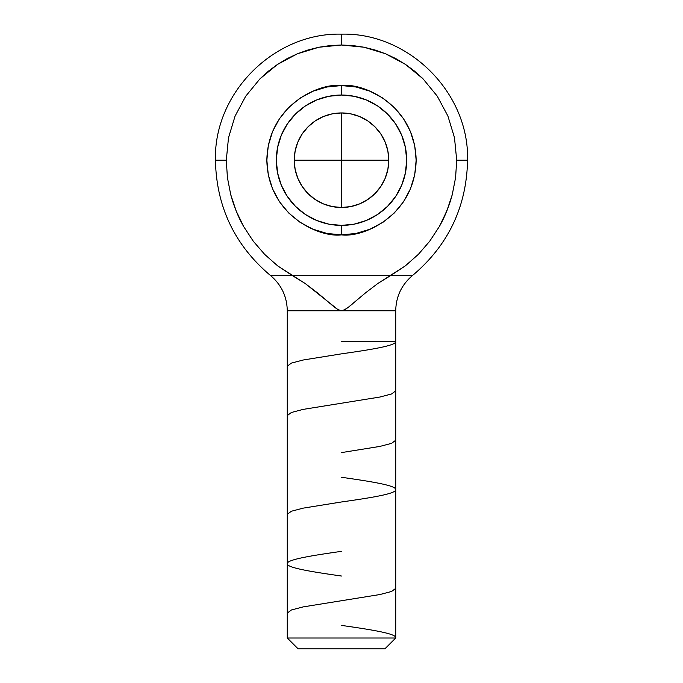 <?xml version="1.0" encoding="UTF-8"?>
<svg xmlns="http://www.w3.org/2000/svg" width="683" height="683" viewBox="0 0 683 683"><rect width="100%" height="100%" fill="white"/><g stroke="black" fill="none" stroke-linecap="round" stroke-linejoin="round"><path stroke-width="1.02" d="M341.5 45.01L330.154 45.565L318.927 47.238L307.913 50.013L297.318 53.82L287.142 58.636L277.4 64.484L268.334 71.22L260.01 78.784L245.658 96.286L235.063 116.127L228.498 137.77L226.295 160.215C211.909 160.215 211.909 160.215 226.295 160.215L228.498 137.77L235.063 116.127L245.658 96.286L260.01 78.784L277.4 64.484L297.318 53.82L318.927 47.238L341.5 45.01L341.5 34.15L341.5 45.01L363.945 47.212L352.812 45.565L341.526 45.01M341.5 225.39L341.5 234.875C319.661 237.872 267.864 215.469 266.848 160.215C267.864 104.96 319.661 82.558 341.5 85.563L341.5 95.039A65.175 65.175 0 0 0 276.325 160.215A65.175 65.175 0 0 0 341.5 225.39L328.788 224.144L316.562 220.43L305.292 214.411L295.415 206.3L287.304 196.422L281.285 185.161L277.58 172.936L276.325 160.215L277.58 147.502L281.285 135.277L287.304 124.007L295.415 114.129L305.292 106.027L316.562 100L328.788 96.294L341.5 95.039L354.212 96.294L366.438 100L377.708 106.027L387.585 114.129L395.696 124.007L401.715 135.277L405.42 147.502L406.675 160.215L405.42 172.936L401.715 185.161L395.696 196.422L387.585 206.3L377.708 214.411L366.438 220.43L354.212 224.144L341.5 225.39A65.175 65.175 0 0 0 406.675 160.215A65.175 65.175 0 0 0 341.5 95.039L341.5 85.563C363.339 82.558 415.136 104.96 416.152 160.215C415.136 215.469 363.339 237.872 341.5 234.875L341.5 225.39M439.126 226.893L439.229 226.722C444.607 217.425 448.944 206.753 452.24 194.715L455.587 177.606L456.705 160.215L454.477 137.642L456.705 160.215C471.091 160.215 471.091 160.215 456.705 160.215L455.587 177.606L452.24 194.715L446.767 211.124L439.229 226.722L429.684 241.261L418.397 254.332L405.343 265.866L377.844 283.488L365.729 292.7L348.202 307.393L345.077 309.57L341.5 310.765L395.722 310.765L395.722 638.007L384.879 648.85L298.121 648.85L287.278 638.007L298.121 648.85L384.879 648.85L395.722 638.007L287.278 638.007L395.722 638.007L395.722 310.765L287.278 310.765L287.278 638.007L287.278 310.765L341.5 310.765L337.914 309.57L334.79 307.393L317.262 292.691L305.156 283.488L277.699 265.9L264.748 254.469L253.333 241.278L243.805 226.773L236.25 211.167L230.726 194.595L227.413 177.589L226.295 160.274M388.772 160.215A47.272 47.272 0 0 1 341.5 207.495A47.272 47.272 0 0 1 294.228 160.215A47.272 47.272 0 0 1 341.5 112.943A47.272 47.272 0 0 1 388.772 160.215L387.867 150.994L385.178 142.124L380.807 133.953L374.924 126.79L367.761 120.908L359.591 116.537L350.721 113.848L341.5 112.943L332.279 113.848L323.409 116.537L315.239 120.908L308.076 126.79L302.193 133.953L297.822 142.124L295.133 150.994L294.228 160.215L295.133 169.435L297.822 178.306L302.193 186.485L308.076 193.648L315.239 199.521L323.409 203.893L332.279 206.582L341.5 207.495L350.721 206.582L359.591 203.893L367.761 199.521L374.924 193.648L380.807 186.485L385.178 178.306L387.867 169.435L388.772 160.215L294.228 160.215M295.133 169.435L297.822 178.306M323.409 203.893L332.279 206.582M350.721 206.582L359.591 203.893M385.178 178.306L387.867 169.435M387.867 150.994L385.178 142.124M359.591 116.537L350.721 113.848M332.279 113.848L323.409 116.537M297.822 142.124L295.133 150.994M405.6 64.484L395.781 58.593L385.588 53.778L374.89 49.953L363.945 47.212L385.588 53.778L405.437 64.373L422.939 78.724L414.547 71.126L405.437 64.373M421.992 77.794L422.862 78.647M447.894 116.016L437.231 96.115L422.939 78.724L437.231 96.115L447.903 116.033L454.477 137.642L447.903 116.033M456.705 160.215L467.565 160.215C466.583 206.923 448.253 245.342 412.558 275.48L270.442 275.48C234.756 245.342 216.417 206.923 215.435 160.215L226.295 160.215L227.413 177.606M272.526 131.648L279.424 118.74L288.713 107.427L300.025 98.147L312.934 91.24L326.935 86.997L341.5 85.563L326.935 86.997L312.934 91.24L300.025 98.147L288.713 107.427L279.424 118.74L272.526 131.648L268.282 145.65L266.848 160.215L268.282 174.78L272.526 188.79L279.424 201.69L288.713 213.002L300.025 222.291L312.934 229.189L326.935 233.441L341.5 234.875L356.065 233.441L370.066 229.189L382.975 222.291L394.287 213.002L403.576 201.69L410.474 188.79L414.718 174.78L416.152 160.215L414.718 145.65L410.474 131.648L403.576 118.74L394.287 107.427L382.975 98.147L370.066 91.24L356.065 86.997L341.5 85.563L356.065 86.997L370.066 91.24L382.975 98.147M264.603 254.332L277.699 265.9L292.213 275.48L390.787 275.48L405.343 265.866L418.406 254.324M443.924 217.629L449.312 204.354M234.5 206.65L236.233 211.124M243.771 226.722L253.222 241.133M410.474 188.79L403.576 201.69L394.287 213.002L382.975 222.291L370.066 229.189L356.065 233.441L341.5 234.875L326.935 233.441L312.934 229.189L300.025 222.291M227.413 177.589L230.726 194.595C234.03 206.71 238.393 217.433 243.805 226.773M253.333 241.278L264.748 254.469M418.397 254.332L429.684 241.261L439.229 226.722M347.767 307.734L343.37 310.406L341.5 310.765L337.914 309.57L305.156 283.488L292.213 275.48L270.442 275.48C281.362 284.709 286.98 296.473 287.278 310.765M328.916 302.543L330.512 303.892M331.818 304.994L333.056 306.01M395.722 310.765C396.02 296.473 401.638 284.709 412.558 275.48L390.787 275.48L377.844 283.488L365.729 292.7L348.748 306.974M351.182 304.994L352.462 303.918M323.127 297.583L326.491 300.46M348.21 307.393L350.473 305.583M341.5 112.943L341.5 207.495M395.722 637.751C396.499 633.645 370.493 629.53 341.5 625.406M287.278 613.069L291.41 609.979L303.167 606.897L379.961 594.526L391.607 591.461L395.722 588.37M341.5 576.034C312.532 571.919 286.51 567.795 287.278 563.688C286.587 559.556 312.609 555.45 341.5 551.343M287.278 514.316L291.41 511.225L303.167 508.143L341.5 501.971C370.69 497.822 396.319 493.766 395.722 489.634C396.499 485.528 370.715 481.43 341.5 477.28M341.5 452.598L379.833 446.426L391.581 443.344L395.722 440.245M287.278 415.571L291.376 412.489L303.115 409.399L379.868 397.045L391.581 393.963L395.722 390.872M287.278 366.19L291.393 363.108L303.235 360.001L341.5 353.845C370.459 349.73 396.473 345.607 395.722 341.5M341.5 341.5L395.722 341.5L341.5 341.5M215.435 160.215C213.685 92.862 274.148 32.4 341.5 34.15C408.852 32.4 469.315 92.862 467.565 160.215"/></g></svg>
